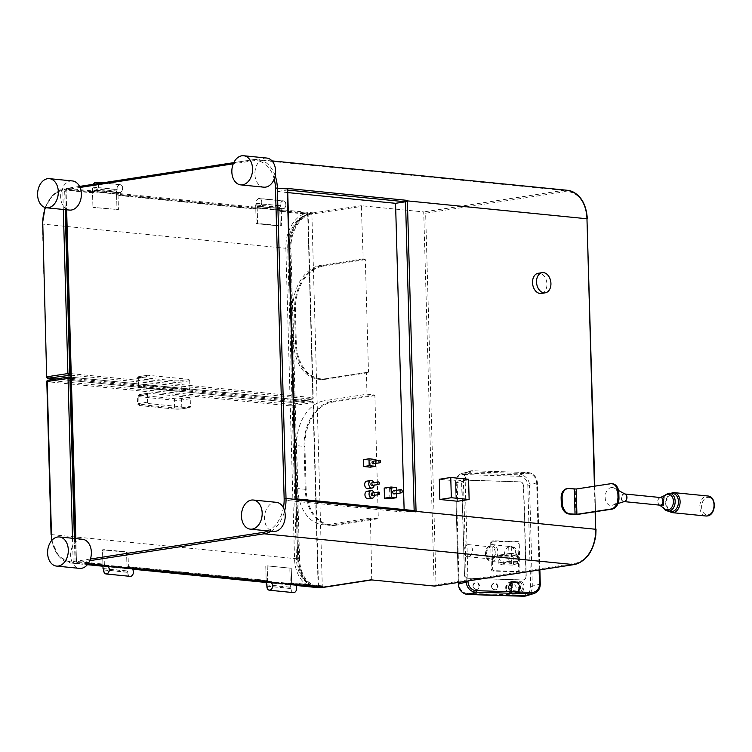 <?xml version="1.0" encoding="UTF-8"?>
<svg xmlns="http://www.w3.org/2000/svg" width="752" height="752" viewBox="0 0 752 752"><rect width="100%" height="100%" fill="white"/><g stroke="black" fill="none" stroke-linecap="round" stroke-linejoin="round"><path stroke-width="0.56" stroke-dasharray="3.76 2.82" d="M82.457 539.259A14.636 10.312 -84.3 0 0 80.605 539.306A14.636 10.312 -84.3 0 0 75.914 541.647A14.636 10.312 -84.3 0 0 70.829 557.542A14.636 10.312 -84.3 0 0 79.562 568.38M72.455 180.95A14.636 10.312 -84.3 0 0 70.594 180.997A14.636 10.312 -84.3 0 0 60.846 193.649A14.636 10.312 -84.3 0 0 66.618 209.15A14.636 10.312 -84.3 0 0 69.551 210.081M274.217 179.032A30.804 21.695 -84.3 0 0 259.374 161.201A14.636 10.312 -84.3 0 0 255.172 176.955A14.636 10.312 -84.3 0 0 263.811 187.173M276.322 502.317A14.636 10.312 -84.3 0 0 274.471 502.364A14.636 10.312 -84.3 0 0 264.817 514.368A14.636 10.312 -84.3 0 0 269.667 529.991A30.804 21.695 -84.3 0 0 283.401 507.76M80.022 187.445L66.073 189.598L66.637 209.789M266.706 158.042A14.636 10.312 -84.3 0 0 264.854 158.089A14.636 10.312 -84.3 0 0 259.374 161.201A30.804 21.695 -84.3 0 0 252.822 160.815L233.261 163.833M267.975 530.903A30.804 21.695 -84.3 0 0 269.667 529.991A14.636 10.312 -84.3 0 0 273.427 531.448M75.82 538.592L76.46 561.171L90.409 559.027M66.073 189.598A1.325 0.931 -98.8 0 1 66.815 188.385L66.815 188.385A1.325 0.931 -98.8 0 1 66.975 188.376A1.325 0.931 -84.3 0 0 66.073 189.833L66.073 189.598M76.46 561.171L76.45 561.415A1.325 0.931 -84.3 0 0 77.428 562.581A1.325 0.931 -98.8 0 1 76.46 561.171M287.546 188.978L287.283 190.012L277.309 191.544L285.939 500.362L404.181 512.131L404.115 509.574M287.753 192.587L277.309 191.544M414.155 510.58L404.181 512.131M575.966 514.688L575.261 489.402L568.051 488.687A10.199 7.125 -98.8 0 0 566.782 488.725M541.28 293.43A10.199 7.125 81.2 0 0 546.883 283.166A10.199 7.125 81.2 0 0 539.447 273.239A10.199 7.125 81.2 0 0 538.178 273.277M457.667 501.255L457.103 481.026L439.3 479.259M612.626 483.809A10.199 7.182 95.7 0 0 611.338 483.846L575.261 489.402M611.291 487.559A9.024 6.354 95.7 0 1 614.234 488.095A9.024 6.354 95.7 0 1 617.871 497.138A9.024 6.354 95.7 0 1 612.523 505.288A9.024 6.354 95.7 0 1 611.79 505.457A9.024 6.354 95.7 0 1 605.163 497.495A9.024 6.354 95.7 0 1 611.291 487.559M666.385 494.666A7.905 5.565 -84.3 0 0 662.305 501.565A7.905 5.565 -84.3 0 0 664.947 509.132M672.974 493.556A9.024 6.354 -84.3 0 0 671.837 493.585A9.024 6.354 -84.3 0 0 665.699 502.712A9.024 6.354 -84.3 0 0 671.188 511.52M457.103 481.026L468.562 479.259M463.909 551.319A6.025 4.239 95.7 0 1 468.769 544.664A6.025 4.239 95.7 0 1 472.435 550.003A6.025 4.239 95.7 0 1 467.575 556.659A6.025 4.239 95.7 0 1 463.909 551.319M486.676 553.585A6.025 4.239 95.7 0 1 491.535 546.93A6.025 4.239 95.7 0 1 495.201 552.269A6.025 4.239 95.7 0 1 490.342 558.924A6.025 4.239 95.7 0 1 486.676 553.585M504.188 555.766A8.469 1.072 178.4 0 0 516.145 555.437A8.469 1.072 178.4 0 0 518.645 554.6A8.469 1.072 178.4 0 0 516.163 553.923L510.411 553.35A8.432 5.941 95.7 0 1 504.686 562.637A8.432 5.941 95.7 0 1 503.614 562.665A8.432 5.941 95.7 0 1 498.482 555.192L504.197 555.766C504.31 551.254 505.927 548.236 509.048 546.713L510.881 546.676L509.076 546.394M510.411 553.35L498.482 555.192M511.116 554.938L508.935 554.882L511.116 554.938M516.154 555.437C515.778 550.943 514.03 548.029 510.881 546.676L492.71 544.627A8.432 5.941 -84.3 0 0 491.639 544.655A8.432 5.941 -84.3 0 0 485.914 553.19A8.432 5.941 -84.3 0 0 491.037 561.415A8.432 5.941 -84.3 0 0 492.109 561.387A8.432 5.941 -84.3 0 0 497.843 552.852A8.432 5.941 -84.3 0 0 492.71 544.627L491.479 544.664C485.115 545.51 482.164 559.244 491.037 561.415L503.614 562.665M371.742 579.924L370.445 518.006L377.889 518.739L378.303 518.175L335.665 524.755A40.185 28.303 95.7 0 1 306.12 489.289L304.927 446.387A40.185 28.303 95.7 0 1 332.234 402.151L331.782 401.502L324.347 400.76L366.985 394.189L366.384 372.531L368.142 372.691L368.48 372.137L325.851 378.707A40.185 28.303 95.7 0 1 296.307 343.241L295.395 310.454A40.185 28.303 95.7 0 1 322.702 266.217L320.568 265.4L363.207 258.829L361.289 205.719L423.724 211.932L434.177 586.137L436.019 584.774L425.641 213.192L564.32 191.816A30.804 21.695 95.7 0 1 586.964 219.001L587.35 218.87M268.21 581.578A1.278 0.902 95.7 0 1 267.59 580.488L267.186 565.871L291.25 568.268L291.673 583.627A1.325 0.931 -84.3 0 0 291.767 584.135L291.72 585.094L267.656 582.706M267.627 581.747L291.691 584.144M104.979 565.325A1.325 0.931 95.7 0 1 104.34 564.188L103.926 549.627L127.99 552.015L128.423 567.384A1.325 0.931 -84.3 0 0 128.507 567.882L128.46 568.86L130.199 568.597A3.863 2.717 95.7 0 1 130.942 568.531A3.863 2.717 95.7 0 1 133.264 572.639A3.863 2.717 95.7 0 1 130.171 576.211A3.863 2.717 95.7 0 1 127.831 572.375A1.325 0.931 -84.3 0 0 127.097 571.078L126.571 552.241L102.507 549.844L127.99 552.015L126.571 552.241L126.975 566.773L266.17 580.629L265.766 566.096L266.189 581.399M104.368 565.504L128.432 567.901M323.68 587.096L322.439 586.56A1.325 0.931 95.7 0 1 322.27 585.883L311.892 214.301A1.325 0.931 95.7 0 1 312.024 213.568L313.227 212.891L282.179 209.799A1.325 0.931 -84.3 0 0 281.276 211.256L281.68 225.816L257.616 223.429L257.212 208.859A1.325 0.931 95.7 0 1 258.115 207.402L118.919 193.546A1.325 0.931 -84.3 0 0 118.017 195.003L118.431 209.573L92.947 207.392L118.431 209.573L117.002 209.789L116.485 191.008A1.325 0.931 -84.3 0 0 117.133 189.476A3.863 2.717 95.7 0 1 120.217 184.766A3.863 2.717 95.7 0 1 122.567 188.526A3.863 2.717 95.7 0 1 119.944 192.437L117.961 192.738L117.979 193.696L93.915 191.299L93.897 190.35L117.961 192.738M93.915 191.299L94.855 191.149A1.325 0.931 95.7 0 0 93.953 192.615L93.934 191.816A1.325 0.931 95.7 0 1 94.837 190.35L95.889 190.19A4.014 2.829 -84.3 0 0 98.343 187.662A4.014 2.829 -84.3 0 0 98.033 183.573M267.59 580.488L128.404 566.632L127.99 552.015L103.926 549.627L102.507 549.844L102.939 565.147M322.27 585.883L291.654 582.828L291.25 568.268L267.186 565.871L265.766 566.096L267.186 565.871L267.609 581.24A1.325 0.931 95.7 0 0 267.646 581.55M258.115 207.402L257.175 207.543L257.146 206.593L259.139 206.292A3.863 2.717 95.7 0 0 261.762 202.382A3.863 2.717 95.7 0 0 259.412 198.622L283.476 201.019A3.863 2.717 95.7 0 1 285.816 204.779A3.863 2.717 95.7 0 1 283.194 208.68L257.146 206.593M258.086 206.603L283.203 208.84A4.014 2.829 -84.3 0 0 285.929 204.779A4.014 2.829 -84.3 0 0 283.485 200.859L259.421 198.472A4.014 2.829 -84.3 0 1 261.865 202.382A4.014 2.829 -84.3 0 1 259.139 206.443L258.086 206.603A1.325 0.931 95.7 0 0 257.184 208.06L257.616 223.429L256.197 223.645L280.261 226.042L279.735 207.223A1.325 0.931 -84.3 0 0 280.393 205.691A3.863 2.717 95.7 0 1 283.476 201.019M259.412 198.622A3.863 2.717 95.7 0 0 256.329 203.303A1.325 0.931 95.7 0 1 255.671 204.826L256.197 223.645L280.261 226.042L256.197 223.645L255.793 209.112L116.598 195.257L117.002 209.789L118.431 209.573L117.998 194.204A1.325 0.931 -84.3 0 1 118.901 192.747L119.953 192.587A4.014 2.829 -84.3 0 0 122.679 188.526A4.014 2.829 -84.3 0 0 120.235 184.616A4.014 2.829 -84.3 0 0 117.039 189.607L92.985 187.21A1.325 0.931 95.7 0 1 92.421 188.724L92.496 191.516L116.56 193.913L116.485 191.121L92.421 188.724M104.396 566.472L128.46 568.86M257.175 207.543L281.239 209.94L281.21 208.99M128.404 566.632A1.278 0.902 -84.3 0 0 129.335 567.76M291.72 585.094L293.703 584.793A3.863 2.717 95.7 0 1 294.192 584.774A3.863 2.717 95.7 0 1 296.514 588.891A3.863 2.717 95.7 0 1 293.43 592.463A3.863 2.717 95.7 0 1 291.09 588.6A1.325 0.931 -84.3 0 0 290.347 587.284L289.821 568.484L290.234 583.026L318.115 585.799A1.325 0.931 95.7 0 1 317.974 586.551M291.654 582.828A1.325 0.931 -84.3 0 0 292.622 584.003M370.445 518.006L327.806 524.576A40.796 28.736 -84.3 0 1 322.627 524.717A40.796 28.736 -84.3 0 1 297.811 488.565L296.617 445.663A40.796 28.736 -84.3 0 1 324.347 400.76M366.384 372.531L323.745 379.102A40.796 28.736 -84.3 0 1 318.575 379.243A40.796 28.736 -84.3 0 1 293.759 343.091L292.838 310.303A40.796 28.736 -84.3 0 1 320.568 265.4M282.179 209.799L281.239 209.94M118.919 193.546L117.979 193.696M317.316 587.556A32.129 22.635 95.7 0 1 297.773 559.093L289.097 248.602A32.129 22.635 95.7 0 1 310.933 213.239L361.289 205.719M255.671 204.826L279.735 207.223M103.033 568.681L127.097 571.078M266.283 584.887L290.347 587.284M93.521 184.268A3.863 2.717 95.7 0 0 93.079 187.079A1.325 0.931 95.7 0 1 92.421 188.611L116.485 191.008M92.421 188.611L92.947 207.392L92.534 192.86L64.653 190.087A1.325 0.931 -84.3 0 0 63.638 188.921A32.129 22.626 -84.3 0 0 42.789 224.096L285.863 248.292A32.129 22.626 95.7 0 1 306.722 213.117A1.325 0.931 95.7 0 1 307.737 214.282L307.737 214.517A1.325 0.921 77.9 0 0 306.722 213.117L278.842 210.344A32.129 22.626 95.7 0 1 279.819 210.156L279.735 207.373A1.278 0.902 -84.3 0 0 280.299 205.888L256.235 203.491A1.278 0.902 95.7 0 1 255.671 204.976L255.755 207.768L279.819 210.156M130.199 568.597L106.135 566.2M97.901 183.591A3.863 2.717 95.7 0 1 98.258 187.558A3.863 2.717 95.7 0 1 95.88 190.04L93.897 190.35M363.207 258.829L365.34 259.647L368.48 372.137M366.985 394.189L374.43 394.932L374.881 395.58L378.303 518.175M564.32 191.816A1.325 0.931 81.2 0 0 563.342 190.406L423.724 211.932L425.641 213.192M296.062 498.82L296.222 499.469M287.678 190.049L295.912 498.83L285.939 500.362M389.893 498.736L389.611 488.621L384.206 488.086M368.226 498.811A3.826 2.67 81.2 0 0 370.322 494.957A3.826 2.67 81.2 0 0 367.54 491.235A3.826 2.67 81.2 0 0 367.061 491.244M367.944 488.697A3.826 2.67 81.2 0 0 370.04 484.843A3.826 2.67 81.2 0 0 367.258 481.12A3.826 2.67 81.2 0 0 366.779 481.139M370.294 467.161L370.097 460.28L363.573 459.632M389.611 488.621L396.464 487.569M396.633 493.566L396.539 490.313M394.339 493.885A1.607 1.128 81.2 0 0 395.016 492.184A1.607 1.128 81.2 0 0 393.86 490.755M374.44 495.267A3.826 2.67 81.2 0 0 374.054 492.748M372.108 495.615A1.278 0.893 81.2 0 0 371.723 493.133M374.158 485.153A3.826 2.67 81.2 0 0 373.772 482.634M371.826 485.501A1.278 0.893 81.2 0 0 371.441 483.019M370.097 460.28L375.511 459.453M375.624 463.42L375.549 460.844M372.964 463.805A1.278 0.893 81.2 0 0 372.578 461.324M74.382 538.451L75.031 561.603L102.911 564.376L102.507 549.844L103.926 549.627L104.359 564.987A1.325 0.931 95.7 0 0 104.396 565.288M75.031 561.603L73.16 561.65A1.325 0.931 84.7 0 0 74.091 563.069A1.325 0.931 -84.3 0 0 75.031 561.603M290.234 583.026A1.325 0.931 -84.3 0 1 289.285 584.483A32.129 22.626 -84.3 0 0 290.272 584.37L266.208 581.973M126.975 566.773A1.325 0.931 -84.3 0 1 126.035 568.239A32.129 22.626 -84.3 0 0 127.013 568.117L102.949 565.72M102.911 564.376A1.325 0.931 95.7 0 1 102.78 565.128M266.283 584.755L290.347 587.152L290.272 584.37M103.033 568.512L127.097 570.909L127.013 568.117M266.17 580.629A1.325 0.931 95.7 0 1 266.029 581.381M130.162 576.361A4.014 2.829 95.7 0 1 127.737 572.197A1.278 0.902 -84.3 0 0 127.097 570.909M128.63 568.145A1.325 0.931 -84.3 0 0 129.391 568.55L130.444 568.39A4.014 2.829 95.7 0 1 130.951 568.371M291.889 584.389A1.325 0.931 -84.3 0 0 292.65 584.802L293.703 584.642A4.014 2.829 95.7 0 1 294.211 584.624M293.412 592.614A4.014 2.829 95.7 0 1 290.986 588.478A1.325 0.931 -84.3 0 0 290.347 587.152M317.297 587.265A1.325 0.931 84.7 0 0 318.115 586.034L312.992 402.602A1.325 0.931 81.2 0 0 312.014 401.201A1.325 0.931 95.7 0 1 312.183 401.192L312.183 401.192A1.325 0.931 95.7 0 1 312.992 402.367L70.951 378.275M70.923 377.203L312.014 401.201L291.165 404.407L48.09 380.221A1.325 0.931 -84.3 0 0 47.188 381.678L290.263 405.873A1.325 0.931 95.7 0 1 291.165 404.407A1.325 0.931 -98.8 0 1 292.143 405.817L312.992 402.602L318.115 586.034A30.804 21.695 95.7 0 1 296.41 558.736L51.456 534.597A32.129 22.626 -84.3 0 0 70.998 563.06A32.129 22.626 -84.3 0 0 74.091 563.069L87.599 564.414M51.07 534.484L46.803 381.565M189.241 397.282L180.64 398.607A3.769 0.479 -1.6 0 1 175.301 398.757L139.675 395.214A3.769 0.479 -1.6 0 1 139.684 394.537L148.285 393.211L189.241 397.282A1.325 0.931 81.2 0 1 190.218 398.692L190.435 406.418A1.325 0.931 81.2 0 1 189.532 407.64L148.576 403.561L139.975 404.886A3.769 0.479 178.4 0 0 139.966 405.563L175.592 409.107A1.325 0.931 95.7 0 1 174.614 407.941A5.104 0.649 178.4 0 0 181.824 407.744L190.435 406.418M148.285 393.211A1.325 0.931 81.2 0 0 147.392 394.433L147.608 402.151A1.325 0.931 81.2 0 0 148.576 403.561M70.82 373.612L312.86 397.705A1.325 0.931 95.7 0 1 311.958 399.171A1.325 0.931 81.2 0 0 312.86 397.949L307.737 214.282L279.857 211.5L280.261 226.042L281.68 225.816L281.248 210.457A1.325 0.931 -84.3 0 1 282.15 209M92.534 192.86A1.325 0.931 95.7 0 0 91.518 191.694A32.129 22.626 95.7 0 1 92.496 191.516M116.598 195.257A1.325 0.931 -84.3 0 0 115.582 194.091A32.129 22.626 95.7 0 1 116.56 193.913M255.793 209.112A1.325 0.931 95.7 0 0 254.778 207.947A32.129 22.626 95.7 0 1 255.755 207.768M279.857 211.5A1.325 0.931 -84.3 0 0 278.842 210.344M283.485 200.859A4.014 2.829 -84.3 0 0 280.299 205.888M279.735 207.373L255.671 204.976M116.485 191.121A1.325 0.931 -84.3 0 0 117.039 189.607M259.421 198.472A4.014 2.829 -84.3 0 0 256.235 203.491M93.389 184.287A4.014 2.829 -84.3 0 0 92.985 187.21M91.518 191.694L63.638 188.921A1.325 0.921 77.9 0 0 62.783 190.134L64.653 190.087L65.198 209.648M287.734 248.245A30.804 21.695 95.7 0 1 307.737 214.517L312.86 397.949L292.011 401.154L287.734 248.245L285.863 248.292L290.131 401.211L292.011 401.154A1.325 0.931 -98.8 0 1 291.109 402.376A1.325 0.931 95.7 0 1 290.131 401.211L47.056 377.015A1.325 0.931 -84.3 0 0 47.865 378.19M55.902 378.989L290.939 402.386A1.325 1.325 0 0 0 291.278 402.376L312.127 399.162A1.325 1.325 0 0 0 313.246 397.817L308.123 214.386A1.325 1.325 0 0 0 306.929 213.107L279.048 210.325M148.078 385.607L139.468 386.932A3.769 0.479 178.4 0 0 139.468 387.609L175.094 391.153A3.769 0.479 178.4 0 0 180.424 391.002L189.034 389.677L148.078 385.607A1.325 0.931 81.2 0 1 147.101 384.197L146.884 376.47A1.325 0.931 81.2 0 1 147.787 375.248L188.743 379.328L180.132 380.653A3.769 0.479 -1.6 0 1 174.802 380.803L139.176 377.25A1.325 0.931 -84.3 0 0 138.274 378.717A5.104 0.649 -1.6 0 1 136.789 378.303A5.104 0.649 -1.6 0 1 138.283 377.795L146.884 376.47M189.034 389.677A1.325 0.931 81.2 0 0 189.936 388.455L189.72 380.738A1.325 0.931 81.2 0 0 188.743 379.328M490.68 542.653L491.423 569.48A1.532 1.372 -106.6 0 0 492.851 571.041L517.32 571.811A1.579 1.419 -106.6 0 0 518.701 570.298L517.949 543.517A1.532 1.372 -106.6 0 0 516.53 541.957L492.024 541.177A1.532 1.372 -106.6 0 0 490.68 542.653L491.949 542.267L492.701 569.095A1.532 1.372 73.4 0 0 494.13 570.655L518.589 571.435A1.579 1.419 73.4 0 0 519.98 569.913L519.228 543.132A1.532 1.372 73.4 0 0 517.799 541.572L493.293 540.791A1.532 1.372 73.4 0 0 491.949 542.267M473.008 585.864A3.61 3.243 -106.6 0 1 479.55 586.081A3.61 3.243 -106.6 0 1 473.008 585.864M491.488 586.457A3.61 3.243 -106.6 0 1 498.021 586.663A3.61 3.243 -106.6 0 1 491.488 586.457M521.982 581.794A7.652 6.862 -106.6 0 1 522.264 591.909L511.933 591.58A7.652 6.862 -106.6 0 1 511.651 581.465L521.982 581.794L519.303 582.593C518.758 583.044 518.805 584.511 519.444 586.983A7.652 6.862 -106.6 0 1 519.51 589.465L518.617 589.436L518.119 592.708L519.566 592.717C519.021 592.858 519.002 591.768 519.51 589.465M464.445 574.284L461.916 483.809A3.873 3.478 73.4 0 1 465.319 480.077L520.102 481.825A3.873 3.478 73.4 0 1 523.721 485.773L526.24 576.192A3.873 3.478 73.4 0 1 522.837 579.924L468.017 578.185A3.826 3.431 73.4 0 1 464.445 574.284L461.662 483.893A3.873 3.478 -106.6 0 1 465.065 480.161L519.839 481.9A3.873 3.478 -106.6 0 1 523.458 485.858L525.986 576.267A3.873 3.478 -106.6 0 1 522.584 579.999L467.753 578.26A3.826 3.431 -106.6 0 1 464.191 574.359M472.97 585.883A3.61 3.243 -106.6 0 1 479.513 586.09A3.61 3.243 -106.6 0 1 472.97 585.883M473.168 585.94A3.205 2.876 -106.6 0 1 478.968 586.128A3.205 2.876 -106.6 0 1 473.168 585.94M491.648 586.532A3.205 2.876 -106.6 0 1 497.448 586.71A3.205 2.876 -106.6 0 1 491.648 586.532M491.451 586.466A3.61 3.243 -106.6 0 1 497.984 586.673A3.61 3.243 -106.6 0 1 491.451 586.466M522.264 591.909L519.566 592.717L518.307 592.679L520.469 592.031L512.648 591.786L510.241 592.454L509.001 592.407L511.933 591.58M512.648 591.786A6.683 5.997 -106.6 0 1 512.366 581.672L520.187 581.916L518.043 582.556C517.611 582.913 517.78 584.379 518.551 586.955A6.683 5.997 -106.6 0 1 518.617 589.436M520.187 581.916A6.683 5.997 -106.6 0 1 520.469 592.031M506.726 589.004L505.833 588.976C506.763 591.363 507.901 592.501 509.254 592.379L510.514 592.426C509.123 592.614 507.863 591.476 506.726 589.004A6.683 5.997 -106.6 0 1 506.66 586.579C507.656 584.05 508.85 582.631 510.232 582.311L512.366 581.672M505.833 588.976A7.652 6.862 -106.6 0 1 505.767 586.551L506.66 586.579M511.651 581.465L508.972 582.264L505.767 586.551M516.286 582.245A4.644 4.164 -106.6 0 1 520.553 586.316A4.644 4.164 -106.6 0 1 517.743 591.298A4.644 4.164 -106.6 0 1 516.549 591.448A4.644 4.164 -106.6 0 1 512.281 587.387A4.644 4.164 -106.6 0 1 515.092 582.405A4.644 4.164 -106.6 0 1 516.286 582.245M515.562 582.471A4.644 4.164 -106.6 0 1 519.829 586.532A4.644 4.164 -106.6 0 1 517.019 591.514A4.644 4.164 -106.6 0 1 515.816 591.674A4.644 4.164 -106.6 0 1 511.548 587.603A4.644 4.164 -106.6 0 1 514.359 582.621A4.644 4.164 -106.6 0 1 515.562 582.471M515.552 582.161A4.944 4.437 -106.6 0 1 520.102 586.494A4.944 4.437 -106.6 0 1 517.103 591.805A4.944 4.437 -106.6 0 1 515.825 591.974A4.944 4.437 -106.6 0 1 511.275 587.641A4.944 4.437 -106.6 0 1 514.274 582.33A4.944 4.437 -106.6 0 1 515.552 582.161M515.28 582.245A4.944 4.437 -106.6 0 1 519.829 586.579A4.944 4.437 -106.6 0 1 516.831 591.89A4.944 4.437 -106.6 0 1 515.552 592.059A4.944 4.437 -106.6 0 1 511.003 587.716A4.944 4.437 -106.6 0 1 514.001 582.415A4.944 4.437 -106.6 0 1 515.28 582.245M515.261 581.634A5.555 4.991 -106.6 0 1 520.375 586.513A5.555 4.991 -106.6 0 1 517.009 592.473A5.555 4.991 -106.6 0 1 515.571 592.661A5.555 4.991 -106.6 0 1 510.458 587.791A5.555 4.991 -106.6 0 1 513.823 581.822A5.555 4.991 -106.6 0 1 515.261 581.634M514.265 581.935A5.555 4.991 -106.6 0 1 519.378 586.804A5.555 4.991 -106.6 0 1 516.013 592.773A5.555 4.991 -106.6 0 1 514.575 592.961A5.555 4.991 -106.6 0 1 509.461 588.092A5.555 4.991 -106.6 0 1 512.826 582.123A5.555 4.991 -106.6 0 1 514.265 581.935M508.972 587.274A6.016 5.396 -106.6 0 1 512.695 581.681A6.016 5.396 -106.6 0 1 519.867 587.622A6.016 5.396 -106.6 0 1 516.145 593.215A6.016 5.396 -106.6 0 1 508.972 587.274M499.892 555.925L504.141 554.656A6.702 0.846 -1.6 0 1 513.052 553.998A6.702 0.846 -1.6 0 1 516.286 555.042L512.037 556.311L499.892 555.925A1.325 1.194 -106.6 0 0 498.726 557.204L498.896 563.38A1.278 1.147 -106.6 0 0 500.089 564.677L512.328 565.072L516.577 563.803A1.278 1.147 73.4 0 0 517.696 562.571A8.028 1.015 178.4 0 0 518.448 562.12A8.028 1.015 178.4 0 0 512.15 561.302A8.028 1.015 178.4 0 0 503.144 562.111L498.896 563.38M512.037 556.311A1.325 1.194 -106.6 0 1 513.278 557.664L513.447 563.84A1.278 1.147 -106.6 0 1 512.328 565.072M509.922 563.765L511.736 563.568L509.922 563.765M509.668 555.004L511.482 554.807L509.668 555.004M252.822 160.815A1.325 0.931 -98.8 0 1 253.725 159.593L233.778 162.667M79.552 186.44L66.975 188.376L94.855 191.149M93.953 192.615L66.073 189.833L76.45 561.415L104.34 564.188M88.163 563.652L77.428 562.581L89.789 560.672M271.068 531.213A32.129 22.635 -84.3 0 0 284.613 510.946M275.185 175.78A32.129 22.635 -84.3 0 0 257.795 159.48A32.129 22.635 -84.3 0 0 253.725 159.593L563.342 190.406A32.129 22.635 95.7 0 1 567.412 190.294M594.428 486.206L595.142 511.736M569.029 488.537L568.051 488.687M611.338 483.846L610.361 483.752M624.959 494.026A3.826 2.698 -84.3 0 0 624.639 493.97L625.147 494.13A3.882 2.735 -84.3 0 0 623.887 493.904A3.882 2.735 -84.3 0 0 621.246 498.172A3.882 2.735 -84.3 0 0 624.104 501.593M624.903 493.998L624.639 493.97A3.826 2.698 -84.3 0 0 624.151 493.979A3.826 2.698 -84.3 0 0 621.556 497.852A3.826 2.698 -84.3 0 0 623.878 501.584A3.826 2.698 -84.3 0 0 624.207 501.584L624.414 501.518M659.758 505.156A3.92 2.764 95.7 0 1 659.297 504.883L660.012 505.175A3.826 2.698 95.7 0 1 657.69 501.443A3.826 2.698 95.7 0 1 660.284 497.58A3.826 2.698 95.7 0 1 660.773 497.561L660.012 497.711A3.92 2.764 95.7 0 1 660.519 497.542M659.645 505.137L659.297 504.883A3.92 2.764 95.7 0 1 657.991 501.133A3.92 2.764 95.7 0 1 660.012 497.711L660.397 497.533M668.519 493.256A9.024 6.354 -84.3 0 0 662.39 502.383A9.024 6.354 -84.3 0 0 667.879 511.191M672.72 492.663A10.049 7.078 -84.3 0 0 665.896 502.825A10.049 7.078 -84.3 0 0 671.997 512.62M705.931 516.004A10.049 7.078 95.7 0 1 699.821 506.199A10.049 7.078 95.7 0 1 706.645 496.038A10.049 7.078 95.7 0 1 707.914 496.01M707.585 497.392A8.77 6.176 95.7 0 1 714.024 505.137A8.77 6.176 95.7 0 1 708.064 514.791A8.77 6.176 95.7 0 1 701.616 507.045A8.77 6.176 95.7 0 1 707.585 497.392M586.964 219.001L596.026 529.361M595.631 529.493A30.804 21.695 95.7 0 1 574.697 563.389L436.019 584.774M490.746 545.877A7.106 5.01 -84.3 0 0 485.914 553.698A7.106 5.01 -84.3 0 0 491.141 559.977A7.106 5.01 -84.3 0 0 495.963 552.156A7.106 5.01 -84.3 0 0 490.746 545.877M510.843 546.441C514.011 546.967 515.778 549.468 516.154 553.923M574.697 563.389A1.325 0.931 -98.8 0 1 573.964 564.611M257.212 208.859L118.017 195.003M311.892 214.301L281.276 211.256M293.703 584.793L269.639 582.396M322.439 586.56L320.935 586.795A31.518 22.203 95.7 0 1 320.756 586.823M318.002 586.974A31.518 22.203 95.7 0 1 297.773 558.98L289.097 248.489A31.518 22.203 95.7 0 1 310.52 213.803L312.024 213.568M318.246 587.65A32.129 22.635 95.7 0 1 298.704 559.187L297.773 558.98M372.155 579.36L322.74 586.974L322.476 587.519M322.74 586.974A31.518 22.203 95.7 0 1 299.569 559.159L298.704 559.187L290.037 248.696A32.129 22.635 95.7 0 1 311.873 213.333L312.324 213.982L361.74 206.368M299.569 559.159L290.902 248.668A31.518 22.203 95.7 0 1 312.324 213.982M290.902 248.668L288.918 248.555L289.2 242.097C291.861 225.826 299.08 216.209 310.858 213.239L310.52 213.803M315.793 587.34L302.953 577.874L297.595 559.037L289.097 248.489M283.194 208.68L259.139 206.292M256.329 203.303L280.393 205.691M103.767 569.988L127.831 572.375M267.026 586.203L291.09 588.6M93.079 187.079L117.133 189.476M119.944 192.437L95.88 190.04M295.395 310.454L294.53 310.473A40.796 28.736 95.7 0 1 322.26 265.569L364.889 258.998M322.702 266.217L365.34 259.647M296.307 343.241L295.442 343.26L294.53 310.473L292.838 310.303M325.851 378.707L325.428 379.271A40.796 28.736 95.7 0 1 320.258 379.412A40.796 28.736 95.7 0 1 295.442 343.26L293.759 343.091M368.066 372.701L323.745 379.102M304.927 446.387L304.062 446.406A40.796 28.736 95.7 0 1 331.782 401.502L374.43 394.932M332.234 402.151L374.881 395.58M306.12 489.289L305.256 489.308L304.062 446.406L296.617 445.663M335.665 524.755L335.242 525.319A40.796 28.736 95.7 0 1 330.072 525.46A40.796 28.736 95.7 0 1 305.256 489.308L297.811 488.565M377.889 518.739L335.242 525.319L327.806 524.576M72.502 538.263L73.16 561.65A30.804 21.695 -84.3 0 1 52.029 540.162M314.082 587.256A32.129 22.626 95.7 0 1 294.54 558.792L290.263 405.873L292.143 405.817L296.41 558.736M289.285 584.483L295.32 585.084M126.035 568.239L132.07 568.841M103.673 569.809L127.737 572.197M130.444 568.39L106.38 565.993M129.391 568.55L105.336 566.153M128.423 567.384L104.359 564.987M291.673 583.627L267.609 581.24M292.65 584.802L268.586 582.405M69.269 377.034L68.611 377.053M190.218 398.692L181.608 400.017L181.824 407.744A1.325 0.931 81.2 0 1 181.091 408.956L189.701 407.631M175.592 409.107A3.769 0.479 178.4 0 0 180.931 408.966L189.532 407.64M180.931 408.966A1.325 0.931 81.2 0 0 181.091 408.956L175.423 409.116L139.797 405.572A1.325 0.931 95.7 0 1 138.988 404.397L174.614 407.941L174.398 400.214L138.772 396.671A5.104 0.649 -1.6 0 1 137.287 396.257A5.104 0.649 -1.6 0 1 138.782 395.759L147.392 394.433M139.966 405.563A1.325 0.931 95.7 0 1 139.797 405.572L137.503 403.984A5.104 0.649 178.4 0 0 138.988 404.397L138.772 396.671A1.325 0.931 -84.3 0 1 139.675 395.214M180.64 398.607A1.325 0.931 -98.8 0 1 181.608 400.017A5.104 0.649 -1.6 0 1 174.398 400.214A1.325 0.931 -84.3 0 1 175.301 398.757M139.684 394.537A1.325 0.931 81.2 0 0 138.782 395.759L138.998 403.476A5.104 0.649 178.4 0 0 137.503 403.984L137.287 396.257L139.515 394.537L148.125 393.211M147.608 402.151L138.998 403.476A1.325 0.931 -98.8 0 0 139.975 404.886M266.922 586.09L290.986 588.478M293.703 584.642L269.639 582.245M254.778 207.947L115.582 194.091M259.139 206.443L283.203 208.84M257.184 208.06L281.248 210.457M93.934 191.816L117.998 194.204M94.837 190.35L118.901 192.747M42.394 223.993L46.671 376.912M63.318 209.46L62.783 190.134A30.804 21.695 -84.3 0 0 45.477 207.608M70.867 375.173L311.958 399.171L291.109 402.376L55.986 378.98M147.101 384.197L138.5 385.522L138.283 377.795A1.325 0.931 81.2 0 1 139.017 376.583L147.618 375.257M139.176 377.25A3.769 0.479 -1.6 0 1 139.176 376.573L147.787 375.248M139.176 376.573A1.325 0.931 81.2 0 0 139.017 376.583L136.789 378.303L136.996 386.02A5.104 0.649 178.4 0 0 138.49 386.434L138.274 378.717L173.9 382.26L174.116 389.978A5.104 0.649 178.4 0 0 181.326 389.78L189.936 388.455M174.802 380.803A1.325 0.931 -84.3 0 0 173.9 382.26A5.104 0.649 -1.6 0 0 181.11 382.063L181.326 389.78A1.325 0.931 81.2 0 1 180.593 391.002L189.194 389.677M139.468 387.609A1.325 0.931 95.7 0 1 138.49 386.434L174.116 389.978A1.325 0.931 95.7 0 0 174.925 391.153L180.593 391.002A1.325 0.931 81.2 0 1 180.424 391.002M139.468 386.932A1.325 0.931 -98.8 0 1 138.5 385.522A5.104 0.649 178.4 0 0 136.996 386.02L139.299 387.609L174.925 391.153A1.325 0.931 95.7 0 0 175.094 391.153M189.72 380.738L181.11 382.063A1.325 0.931 -98.8 0 0 180.132 380.653M95.889 190.19L119.953 192.587M539.118 569.978L536.674 482.746A8.874 7.962 73.4 0 0 528.393 473.694L472.97 471.936A8.874 7.962 73.4 0 0 465.178 480.481L467.988 580.948M533.826 593.572A10.199 9.156 73.4 0 0 540.143 584.088L537.323 482.953A10.199 9.156 73.4 0 0 527.801 472.547L472.369 470.79A10.199 9.156 73.4 0 0 469.737 471.128A10.199 9.156 73.4 0 0 463.42 480.603L466.231 581.221M536.674 482.746L529.521 485.284L532.341 586.419A10.199 9.156 -106.6 0 1 526.024 595.904M528.393 473.694A1.325 0.564 -88.2 0 0 527.876 472.538A1.325 0.564 -88.2 0 0 527.801 472.547L519.999 474.879A10.199 9.156 -106.6 0 1 529.521 485.284L527.819 485.407L530.649 586.551A8.921 8.009 -106.6 0 1 522.809 595.142A1.278 0.536 -88.2 0 0 523.242 596.242M472.97 471.936A1.325 0.564 -88.2 0 0 472.453 470.78A1.325 0.564 -88.2 0 0 472.369 470.79L464.576 473.121L519.999 474.879A1.278 0.536 91.8 0 0 519.491 476.307A8.921 8.009 -106.6 0 1 527.819 485.407M465.178 480.481L455.618 482.934A10.199 9.156 -106.6 0 1 461.935 473.459A10.199 9.156 -106.6 0 1 464.576 473.121A1.278 0.536 91.8 0 0 464.069 474.54L519.491 476.307M522.809 595.142L467.387 593.375A1.278 0.536 -88.2 0 0 467.885 594.494M467.387 593.375A8.921 8.009 -106.6 0 1 459.058 584.276L456.229 483.141A8.921 8.009 -106.6 0 1 464.069 474.54M518.551 586.955L519.444 586.983M518.043 582.556L519.303 582.593M508.972 582.264L510.232 582.311M508.643 587.368A6.016 5.396 -106.6 0 1 512.375 581.775A6.016 5.396 -106.6 0 1 519.547 587.716A6.016 5.396 -106.6 0 1 515.825 593.309A6.016 5.396 -106.6 0 1 508.643 587.368M509.875 587.763A3.469 3.111 -106.6 0 1 516.163 587.97A3.469 3.111 -106.6 0 1 509.875 587.763M459.058 584.276L458.447 584.21M458.4 582.424L455.496 483.01C455.599 478.206 457.742 475.02 461.935 473.459L472.453 470.78L527.876 472.538C533.563 473.328 536.749 476.777 537.445 482.878L539.87 569.866M456.229 483.141L455.496 483.01L458.278 582.443M530.649 586.551L540.143 584.088M492.701 569.095L491.423 569.48M494.13 570.655L492.851 571.041M519.98 569.913L518.701 570.298M518.589 571.435L517.32 571.811M519.228 543.132L517.949 543.517M517.799 541.572L516.53 541.957M493.293 540.791L492.024 541.177M498.726 557.204L502.975 555.925A8.028 1.015 -1.6 0 1 511.971 555.117A8.028 1.015 -1.6 0 1 518.278 555.935A8.028 1.015 -1.6 0 1 517.526 556.395L513.278 557.664M516.577 563.803A6.759 0.855 178.4 0 0 513.315 562.75A6.759 0.855 178.4 0 0 504.338 563.408A1.278 1.147 -106.6 0 1 503.144 562.111L502.975 555.925A1.325 1.194 73.4 0 1 503.793 554.694C506.754 554.008 510.655 553.829 515.496 554.149C517.414 554.243 518.335 554.835 518.278 555.935L518.448 562.12L516.906 563.756L512.657 565.025M504.338 563.408L500.089 564.677M516.286 555.042A1.325 1.194 -106.6 0 1 517.526 556.395L517.696 562.571L513.447 563.84M504.141 554.656A1.325 1.194 73.4 0 0 503.793 554.694L499.544 555.963M272.008 160.89L253.556 159.593L233.787 162.639M79.543 186.421L66.815 188.385A1.325 1.325 0 0 0 65.687 189.73L66.251 209.752M75.435 538.554L76.065 561.302A1.325 1.325 0 0 0 77.259 562.59L88.144 563.671M618.558 490.492L614.234 488.095M617.975 503.558L612.523 505.288M664.448 495.596L663.226 507.835M670.605 493.312L665.567 501.885L668.819 511.285M594.813 486.149L595.528 511.67M468.769 544.664L491.535 546.93M467.575 556.659L490.342 558.924M518.645 554.6A8.469 8.469 0 0 0 511.022 546.45M511.736 563.568L511.257 546.544M509.179 563.643L508.709 546.572M106.107 573.814L130.171 576.211M106.878 566.134L130.942 568.531M269.366 590.066L293.43 592.463M270.128 582.377L294.192 584.774M96.153 182.369L120.217 184.766M368.142 372.691L325.513 379.271L318.575 379.243M377.965 518.739L335.326 525.319L322.627 524.717M51.672 540.566L58.543 556.123L70.998 563.06L87.373 564.686M295.677 585.423L266.217 582.49M132.427 569.17L102.968 566.237M129.231 568.559L105.167 566.162M292.481 584.802L268.417 582.415M318.331 586.579A1.325 1.325 0 0 0 318.5 585.902L313.377 402.48A1.325 1.325 0 0 0 312.183 401.192L70.923 377.184M254.984 207.937L115.789 194.082M91.735 191.685L63.845 188.912A1.325 1.325 0 0 0 63.441 188.931L52.659 195.172L45.073 207.496M120.235 184.616L102.629 182.858M517.743 591.298L517.019 591.514M517.009 592.473L516.013 592.773M512.695 581.681L512.375 581.775C509.762 582.791 508.437 584.699 508.408 587.519C509.104 591.918 511.567 593.845 515.825 593.309L516.145 593.215M513.823 581.822L512.826 582.123M515.092 582.405L514.359 582.621M519.002 571.379L517.724 571.764M492.898 540.848L491.629 541.224"/><path stroke-width="1.13" d="M46.502 207.787L69.551 210.081A14.636 10.312 -84.3 0 0 71.412 210.024A14.636 10.312 -84.3 0 0 80.022 187.445A14.636 10.312 -84.3 0 0 72.455 180.95L49.397 178.656A14.636 10.312 -84.3 0 0 47.545 178.703A14.636 10.312 -84.3 0 0 37.6 193.508A14.636 10.312 -84.3 0 0 46.502 207.787A14.636 10.312 -84.3 0 0 48.354 207.731A14.636 10.312 -84.3 0 0 58.299 192.926A14.636 10.312 -84.3 0 0 49.397 178.656M240.753 184.879L263.811 187.173A14.636 10.312 -84.3 0 0 265.663 187.116A14.636 10.312 -84.3 0 0 274.217 179.032A14.636 10.312 -84.3 0 0 266.706 158.042L243.648 155.749A14.636 10.312 -84.3 0 0 241.796 155.796A14.636 10.312 -84.3 0 0 231.851 170.601A14.636 10.312 -84.3 0 0 240.753 184.879A14.636 10.312 -84.3 0 0 242.605 184.823A14.636 10.312 -84.3 0 0 252.55 170.027A14.636 10.312 -84.3 0 0 243.648 155.749M250.369 529.154L273.427 531.448A14.636 10.312 -84.3 0 0 275.279 531.391A14.636 10.312 -84.3 0 0 284.143 522.48A14.636 10.312 -84.3 0 0 283.401 507.76A14.636 10.312 -84.3 0 0 276.322 502.317L253.274 500.024A14.636 10.312 -84.3 0 0 251.412 500.071A14.636 10.312 -84.3 0 0 241.467 514.876A14.636 10.312 -84.3 0 0 250.369 529.154A14.636 10.312 -84.3 0 0 252.221 529.098A14.636 10.312 -84.3 0 0 262.166 514.302A14.636 10.312 -84.3 0 0 253.274 500.024M56.503 566.087L79.562 568.38A14.636 10.312 -84.3 0 0 81.413 568.333A14.636 10.312 -84.3 0 0 90.409 559.027A14.636 10.312 -84.3 0 0 82.457 539.259L59.408 536.956A14.636 10.312 -84.3 0 0 57.547 537.013A14.636 10.312 -84.3 0 0 47.611 551.818A14.636 10.312 -84.3 0 0 56.503 566.087A14.636 10.312 -84.3 0 0 58.365 566.04A14.636 10.312 -84.3 0 0 68.3 551.235A14.636 10.312 -84.3 0 0 59.408 536.956M287.678 190.049L405.535 201.78L407.387 200.887L416.053 511.379L414.155 510.599L296.307 498.867L414.155 510.599M415.64 511.36L416.072 511.877L295.95 499.93A32.129 22.635 -84.3 0 0 295.94 499.422L287.245 188.432L407.368 200.389L406.973 200.869M287.546 188.978L287.283 190.012M414.155 510.58L405.535 201.78L395.561 203.313L287.753 192.587M404.115 509.574L395.561 203.313M561.133 498.087A10.199 7.125 -98.8 0 1 566.782 488.725L567.76 488.574A10.199 7.125 81.2 0 0 562.111 497.937L562.252 502.994A10.199 7.125 81.2 0 0 569.734 513.823L576.906 514.302L611.066 509.029A10.199 7.182 -84.3 0 0 618.003 497.805L618.971 497.899A10.199 7.182 95.7 0 1 612.043 509.132L575.966 514.688L568.766 513.973A10.199 7.125 -98.8 0 1 561.274 503.144L561.133 498.087L562.111 497.937M542.173 272.656L538.178 273.277A10.199 7.125 81.2 0 0 532.576 283.542A10.199 7.125 81.2 0 0 540.011 293.468A10.199 7.125 81.2 0 0 541.28 293.43L545.285 292.819A10.199 7.125 81.2 0 0 550.878 282.555A10.199 7.125 81.2 0 0 543.442 272.628A10.199 7.125 81.2 0 0 542.173 272.656A10.199 7.125 81.2 0 0 536.58 282.921A10.199 7.125 81.2 0 0 544.006 292.848A10.199 7.125 81.2 0 0 545.285 292.819M450.758 477.492L439.3 479.259L439.864 499.488L457.667 501.255L469.135 499.488L468.562 479.259L450.758 477.492L451.332 497.721L469.135 499.488M567.76 488.574A10.199 7.125 81.2 0 1 569.029 488.537L576.201 489.016L610.361 483.752A10.199 7.182 -84.3 0 1 611.658 483.715A10.199 7.182 -84.3 0 1 617.862 492.748L618.003 497.805M618.971 497.899L618.83 492.842L617.862 492.748M611.658 483.715L612.626 483.809A10.199 7.182 95.7 0 1 618.83 492.842M659.645 505.137L664.947 509.132A7.905 5.565 -84.3 0 0 668.067 509.95A7.905 5.565 -84.3 0 0 673.435 501.255A7.905 5.565 -84.3 0 0 667.626 494.271A7.905 5.565 -84.3 0 0 666.385 494.666L660.397 497.533M663.226 507.835L665.21 510.147L671.188 511.52A9.024 6.354 -84.3 0 0 672.335 511.482A9.024 6.354 -84.3 0 0 678.464 502.355A9.024 6.354 -84.3 0 0 672.974 493.556L669.665 493.227A9.024 6.354 -84.3 0 0 668.519 493.256M439.864 499.488L451.332 497.721M322.476 587.519L371.742 579.924L434.562 586.081M322.439 586.56L291.767 584.135A1.325 0.931 -84.3 0 0 291.889 584.389M268.21 581.578A1.278 0.902 95.7 0 0 268.53 581.616L267.627 581.747L267.656 582.706L269.639 582.396A3.863 2.717 95.7 0 1 270.128 582.377A3.863 2.717 95.7 0 1 272.45 586.494A3.863 2.717 95.7 0 1 269.366 590.066A3.863 2.717 95.7 0 1 267.026 586.203A1.325 0.931 95.7 0 0 266.283 584.887L266.189 581.399M268.53 581.616L128.507 567.882A1.325 0.931 -84.3 0 0 128.63 568.145M104.979 565.325A1.325 0.931 95.7 0 0 105.308 565.354L104.368 565.504L104.396 566.472L106.135 566.2A3.863 2.717 95.7 0 1 106.878 566.134A3.863 2.717 95.7 0 1 109.2 570.242A3.863 2.717 95.7 0 1 106.107 573.814A3.863 2.717 95.7 0 1 103.767 569.988A1.325 0.931 95.7 0 0 103.033 568.681L102.939 565.147M292.547 584.013L323.68 587.096L321.386 587.444L320.944 586.842M93.521 184.268A3.863 2.717 95.7 0 1 96.153 182.369A3.863 2.717 95.7 0 1 97.901 183.591M295.95 499.93L295.912 498.83L296.222 499.469L286.014 498.435L277.338 187.944A32.129 22.635 -84.3 0 0 275.185 175.78M396.539 490.313L396.464 487.569L391.059 487.023L384.206 488.086L384.488 498.2L389.893 498.736L396.746 497.683L396.633 493.566M374.054 492.748A3.826 2.67 81.2 0 0 371.648 490.605A3.826 2.67 81.2 0 0 371.178 490.614L367.061 491.244A3.826 2.67 81.2 0 0 364.964 495.098A3.826 2.67 81.2 0 0 367.747 498.82A3.826 2.67 81.2 0 0 368.226 498.811L372.343 498.172A3.826 2.67 81.2 0 0 374.44 495.267M373.772 482.634A3.826 2.67 81.2 0 0 371.366 480.49A3.826 2.67 81.2 0 0 370.896 480.5L366.779 481.139A3.826 2.67 81.2 0 0 364.682 484.984A3.826 2.67 81.2 0 0 367.465 488.706A3.826 2.67 81.2 0 0 367.944 488.697L372.061 488.057A3.826 2.67 81.2 0 0 374.158 485.153M375.549 460.844L375.511 459.453L368.988 458.805L363.573 459.632L363.771 466.513L370.294 467.161L375.699 466.325L375.624 463.42M384.488 498.2L391.341 497.138L396.746 497.683M391.059 487.023L391.341 497.138M393.86 490.755A1.607 1.128 81.2 0 0 393.653 490.765A1.607 1.128 81.2 0 0 392.77 492.381A1.607 1.128 81.2 0 0 393.945 493.951A1.607 1.128 81.2 0 0 394.151 493.942A1.607 1.128 81.2 0 0 394.339 493.885M401.164 492.833A1.607 1.128 81.2 0 0 401.361 492.833A1.607 1.128 81.2 0 0 402.245 491.216A1.607 1.128 81.2 0 0 401.07 489.646A1.607 1.128 81.2 0 0 400.872 489.646A1.607 1.128 81.2 0 0 399.989 491.272A1.607 1.128 81.2 0 0 401.164 492.833M371.178 490.614A3.826 2.67 81.2 0 0 369.072 494.468A3.826 2.67 81.2 0 0 371.864 498.191A3.826 2.67 81.2 0 0 372.343 498.172M371.723 493.133A1.278 0.893 81.2 0 0 372.108 495.615M370.896 480.5A3.826 2.67 81.2 0 0 368.79 484.354A3.826 2.67 81.2 0 0 371.582 488.076A3.826 2.67 81.2 0 0 372.061 488.057M371.441 483.019A1.278 0.893 81.2 0 0 371.826 485.501M378.726 484.429A1.278 0.893 81.2 0 0 378.491 481.91A1.278 0.893 81.2 0 0 378.726 484.429M379.008 494.543A1.278 0.893 81.2 0 0 378.782 492.024A1.278 0.893 81.2 0 0 379.008 494.543M363.771 466.513L369.185 465.676L375.699 466.325M368.988 458.805L369.185 465.676M372.578 461.324A1.278 0.893 81.2 0 0 372.964 463.805M379.863 462.743A1.278 0.893 81.2 0 0 379.638 460.215A1.278 0.893 81.2 0 0 379.863 462.743M52.029 540.162A30.804 21.695 -84.3 0 1 51.456 534.352L47.188 381.443A1.325 0.931 -98.8 0 1 47.921 380.221A1.325 1.325 0 0 0 46.803 381.565L69.908 378.171A1.325 0.931 -84.3 0 0 69.099 376.996L69.099 376.996A1.325 0.931 -84.3 0 0 68.93 377.006A1.325 0.931 81.2 0 0 68.037 378.228L72.502 538.263M266.029 581.381A1.325 0.931 95.7 0 1 265.23 582.095A32.129 22.626 -84.3 0 0 266.208 581.973L266.283 584.755A1.325 0.931 95.7 0 1 266.922 586.09A4.014 2.829 95.7 0 0 269.348 590.217L293.412 592.614A4.014 2.829 95.7 0 0 296.626 588.901A4.014 2.829 95.7 0 0 294.211 584.624L270.147 582.227A4.014 2.829 95.7 0 1 272.562 586.504A4.014 2.829 95.7 0 1 269.348 590.217M102.78 565.128A1.325 0.931 95.7 0 1 101.971 565.842A32.129 22.626 -84.3 0 0 102.949 565.72L103.033 568.512A1.278 0.902 95.7 0 1 103.673 569.809A4.014 2.829 95.7 0 0 106.098 573.964L130.162 576.361A4.014 2.829 95.7 0 0 133.367 572.648A4.014 2.829 95.7 0 0 130.951 568.371L106.887 565.983A4.014 2.829 95.7 0 1 109.303 570.251A4.014 2.829 95.7 0 1 106.098 573.964M106.887 565.983A4.014 2.829 95.7 0 0 106.38 565.993L105.336 566.153A1.325 0.931 95.7 0 1 104.396 565.288M270.147 582.227A4.014 2.829 95.7 0 0 269.639 582.245L268.586 582.405A1.325 0.931 95.7 0 1 267.646 581.55M317.974 586.551A1.325 0.931 95.7 0 1 317.175 587.265A32.129 22.626 95.7 0 1 314.082 587.256L295.677 585.423M70.923 377.184L69.099 376.996A1.325 1.325 0 0 0 68.77 377.006L47.921 380.221A1.325 0.931 -98.8 0 1 48.09 380.221L68.611 377.053M98.033 183.573A4.014 2.829 -84.3 0 0 96.171 182.219A4.014 2.829 -84.3 0 0 93.389 184.287M65.198 209.648L69.776 373.509L67.906 373.565A1.325 0.931 81.2 0 0 68.874 374.975A1.325 0.931 -84.3 0 0 69.776 373.509L70.82 373.612M55.902 378.989L47.865 378.19A1.325 0.931 -84.3 0 0 48.034 378.19A1.325 0.931 -98.8 0 1 47.056 376.78L67.906 373.565L63.318 209.46M66.637 209.789L75.82 538.592M233.261 163.833L80.022 187.445M283.401 507.76A30.804 21.695 -84.3 0 0 284.143 498.491L275.467 188A30.804 21.695 -84.3 0 0 274.217 179.032M90.409 559.027L263.2 532.388A30.804 21.695 -84.3 0 0 267.975 530.903M233.778 162.667L79.552 186.44M89.789 560.672L264.178 533.798A32.129 22.635 -84.3 0 0 271.068 531.213M263.2 532.388A1.325 0.931 81.2 0 0 264.178 533.798L573.795 564.611L434.177 586.137M284.613 510.946A32.129 22.635 -84.3 0 0 286.014 498.435L284.143 498.491M275.467 188L287.264 188.931A32.129 22.635 -84.3 0 0 287.245 188.432M407.368 200.389A32.129 22.635 95.7 0 1 407.387 200.887L586.964 218.766L594.428 486.206M272.008 160.89L567.412 190.294A32.129 22.635 95.7 0 1 586.964 218.766L594.813 486.149M595.142 511.736L595.631 529.258L416.053 511.379A32.129 22.635 95.7 0 1 416.072 511.877M576.201 489.016L576.906 514.302M574.321 489.063L575.036 514.349M611.066 509.029L612.043 509.132M569.734 513.823L568.766 513.973M624.104 501.593A3.882 2.735 -84.3 0 0 624.414 501.518A3.882 2.735 -84.3 0 0 626.707 498.021A3.882 2.735 -84.3 0 0 625.147 494.13L618.558 490.492M624.207 501.584A3.826 2.698 -84.3 0 0 624.357 501.565A3.826 2.698 -84.3 0 0 626.942 497.937A3.826 2.698 -84.3 0 0 624.959 494.026M624.903 493.998L660.773 497.561A3.826 2.698 95.7 0 1 663.095 501.293A3.826 2.698 95.7 0 1 660.5 505.165A3.826 2.698 95.7 0 1 660.012 505.175L624.141 501.603M660.519 497.542A3.92 2.764 95.7 0 1 660.623 497.523A3.92 2.764 95.7 0 1 663.508 500.982A3.92 2.764 95.7 0 1 660.848 505.288A3.92 2.764 95.7 0 1 659.758 505.156M667.879 511.191A9.024 6.354 -84.3 0 0 669.017 511.153A9.024 6.354 -84.3 0 0 675.155 502.026A9.024 6.354 -84.3 0 0 669.665 493.227L668.359 493.256L664.448 495.596M668.819 511.285L671.997 512.62A10.049 7.078 -84.3 0 0 673.275 512.591A10.049 7.078 -84.3 0 0 680.099 502.43A10.049 7.078 -84.3 0 0 673.989 492.626A10.049 7.078 -84.3 0 0 672.72 492.663M707.914 496.01A10.049 7.078 95.7 0 1 714.024 505.805A10.049 7.078 95.7 0 1 707.2 515.966A10.049 7.078 95.7 0 1 705.931 516.004L707.359 515.957C716.12 515.054 716.806 496.517 707.914 496.01L673.989 492.626L670.605 493.312M562.252 502.994L561.274 503.144M595.528 511.67L595.631 529.258A32.129 22.635 95.7 0 1 573.795 564.611A1.325 0.931 -98.8 0 0 573.964 564.611L434.355 586.128M105.308 565.354L88.163 563.652M371.779 579.924L322.401 587.538L318.246 587.65A32.129 22.635 95.7 0 0 322.326 587.538L321.386 587.444A32.129 22.635 95.7 0 1 317.316 587.556L315.793 587.34M320.756 586.823A31.518 22.203 95.7 0 1 318.002 586.974M70.951 378.275L69.908 378.171L74.382 538.451M51.456 534.352L51.672 540.566M295.32 585.084L317.175 587.265A1.325 0.931 84.7 0 0 317.297 587.265A1.325 1.325 0 0 0 318.331 586.579M132.07 568.841L265.23 582.095M87.599 564.414L101.971 565.842M70.923 377.203L69.269 377.034M45.477 207.608A30.804 21.695 -84.3 0 0 42.789 223.861L46.671 376.912A1.325 1.325 0 0 0 47.865 378.19M42.789 223.861L46.671 376.912M55.986 378.98L48.034 378.19L70.867 375.173M467.988 580.948L468.007 581.616A8.874 7.962 73.4 0 0 476.289 590.668L531.711 592.426A8.874 7.962 73.4 0 0 539.504 583.881L539.118 569.978M531.711 592.426A1.325 0.564 91.8 0 1 531.185 593.911A10.199 9.156 73.4 0 0 533.826 593.572C538.018 592.003 540.162 588.816 540.265 584.013L540.143 584.088M539.504 583.881L540.265 584.013L539.87 569.866M466.231 581.221L466.24 581.747A10.199 9.156 73.4 0 0 475.762 592.153L531.185 593.911L523.392 596.242L467.96 594.484L475.762 592.153A1.325 0.564 91.8 0 0 476.289 590.668M468.007 581.616L458.438 584.078L458.4 582.424M523.242 596.242A1.278 0.536 -88.2 0 0 523.307 596.251A1.278 0.536 -88.2 0 0 523.392 596.242A10.199 9.156 -106.6 0 0 526.024 595.904L467.885 594.494A1.278 0.536 -88.2 0 0 467.96 594.484A10.199 9.156 -106.6 0 1 458.438 584.078L458.278 582.443M458.447 584.21L458.325 584.144C459.011 590.254 462.198 593.704 467.885 594.494M233.787 162.639L79.543 186.421M66.251 209.752L75.435 538.554M624.414 501.518L617.975 503.558M671.997 512.62L705.931 516.004M105.139 565.363L88.144 563.671M268.37 581.616L129.259 567.769M318.246 587.65L317.316 587.556M567.412 190.294C579.472 192.813 586.109 202.335 587.35 218.87M296.316 499.093L287.668 189.485M394.151 493.942L401.361 492.833M393.653 490.765L400.872 489.646M371.667 485.538L378.886 484.429M371.281 483.019L378.491 481.91M371.949 495.653L379.168 494.543M371.563 493.133L378.782 492.024M372.813 463.852L380.023 462.734M372.419 461.333L379.638 460.215M596.026 529.361L595.81 535.076C593.375 551.639 586.099 561.481 573.964 564.611M266.217 582.49L132.427 569.17M102.968 566.237L87.373 564.686M317.297 587.265L314.082 587.256M46.803 381.565L51.07 534.484M45.073 207.496L42.394 223.993M102.629 182.858L96.171 182.219M526.024 595.904L533.826 593.572"/></g></svg>
